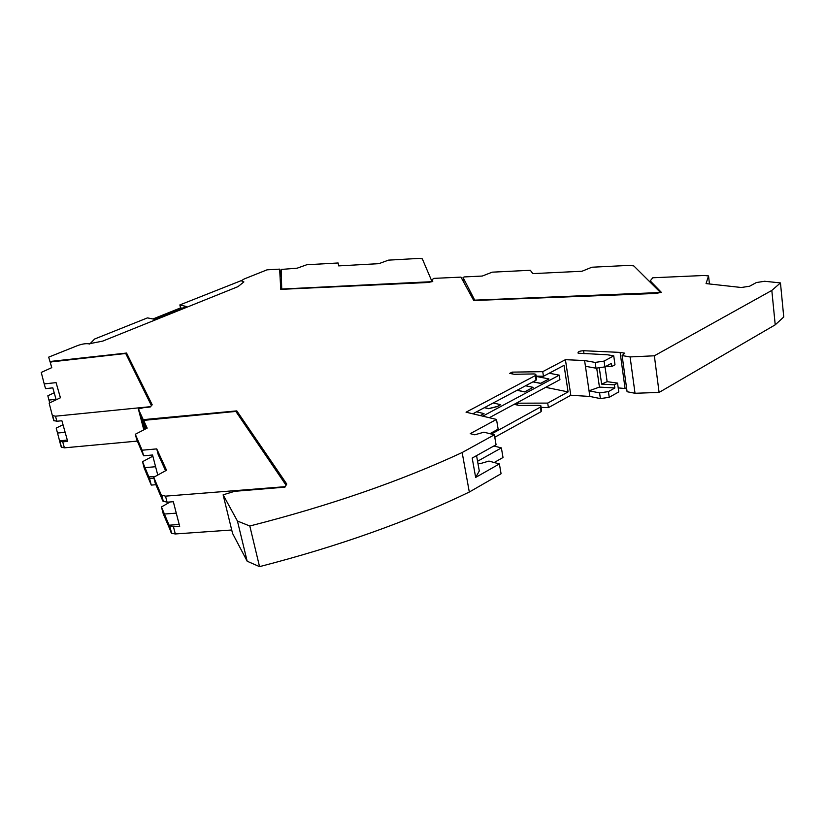 <?xml version="1.0" encoding="UTF-8"?>
<svg xmlns="http://www.w3.org/2000/svg" width="825" height="825" viewBox="0 0 825 825"><rect width="100%" height="100%" fill="white"/><g stroke="black" fill="none" stroke-linecap="round" stroke-linejoin="round"><path stroke-width="1.24" d="M231.722 530.001L175.323 533.961L171.652 533.352L163.257 513.872L161.453 506.952L169.249 525.587L171.105 532.713M155.904 484.708L151.274 485.09L144.21 468.105L142.529 461.701L149.542 478.49L151.274 485.09M156.74 448.893L142.127 450.213L135.31 434.259L147.18 428.113L143.911 420.998L145.458 420.203L235.857 411.427L286.069 485.234L285.223 486.678L165.516 496.145L161.287 495.021L153.708 477.283L166.537 470.219L156.74 448.893L158.183 454.493L165.608 470.735M165.516 496.145L167.083 502.198L173.333 501.713L179.685 526.371L173.467 526.814L169.249 525.587M179.2 524.473L169.084 525.205M167.083 502.198L162.865 501.053L155.234 483.141L153.708 477.283M170.208 501.951L161.453 506.952M176.282 513.15L164.422 514.037M152.852 456.163L142.529 461.701M142.127 450.213L143.591 455.792L152.542 454.998L157.761 475.056M149.542 478.49L153.924 478.129M146.108 428.67L145.767 427.34L146.324 428.557M143.591 455.792L136.733 439.673L135.31 434.259M155.595 466.723L145.004 467.631M155.317 476.396L148.892 476.933M137.342 441.097L64.402 447.841L61.256 447.067L59.503 440.828L67.32 440.086M63.009 424.731L56.203 428.072L59.565 440.818M56.079 382.635L44.21 383.914L41.25 372.426L51.769 367.651L50.284 362.474L51.655 361.855L125.709 353.482L151.449 405.642L150.521 406.673L55.481 416.192L52.346 415.501L49.149 403.116L60.431 397.774L56.079 382.635L60.4 397.794M55.481 416.192L56.904 421.245L61.896 420.75L67.681 441.385L62.71 441.849L59.575 441.097M65.134 432.31L57.482 433.043M49.706 402.858L47.84 395.783L54.203 392.793M44.21 383.914L45.54 388.637L52.821 387.853L56.172 399.795M56.904 421.245L53.769 420.544L52.346 415.501M56.038 399.321L48.953 400.063M151.707 405.353L142.199 386.894M281.191 269.445L281.717 289.049L432.042 281.665L422.338 258.906L419.636 258.38L388.472 260.133L378.923 263.66L338.652 265.887L338.116 262.979L306.735 264.753L297.196 268.177L281.191 269.445M338.704 265.877L338.116 262.979M463.042 277.437L474.726 300.156L660.526 292.514L633.868 265.959L630.125 265.341L591.886 267.228L581.996 271.25L532.744 273.622L530.372 270.28L492.205 272.168L482.254 276.055L464.372 276.922L463.042 277.437L463.939 282.583M145.612 428.928L143.168 419.523L138.394 409.118L143.189 407.736L150.222 407.003L152.202 404.786L126.555 353.048L49.943 361.494L48.696 357.132L77.323 345.685C82.026 343.973 85.852 343.355 88.811 343.839L102.671 341.117L238.013 286.636L243.88 281.923L242.241 281.48C241.374 280.737 242.323 279.778 245.097 278.603L267.052 269.827L279.634 269.136L281.407 277.282M143.168 419.523L145.87 428.794M462.155 452.533L494.361 434.796L496.073 444.768L472.189 458.061L475.654 477.427L499.383 463.928L501.074 473.746L469.312 492.03L462.155 452.533C400.641 481.099 329.866 505.591 249.81 526.01L237.435 521.039L223.121 494.835L234.63 491.318L284.955 487.142L286.76 484.048L236.796 410.881L143.488 419.626M494.361 434.796L483.904 432.187L474.808 434.806L470.25 433.651L496.495 419.43L466.043 412.191L535.332 375.581L536.064 380.201L472.838 413.81M599.28 367.723L601.631 384.13L614.419 384.842L617.543 383.099L618.771 391.906L609.232 397.31L600.394 398.599L589.865 396.443L570.807 395.268L565.414 359.679L542.737 371.662L512.15 372.127L509.716 373.385L514.264 374.292L534.177 373.931L535.858 374.282L535.332 375.581M565.414 359.679L584.595 360.546L595.165 362.423L604.086 361.092L613.738 355.853L607.375 354.771L578.15 353.193C577.572 351.801 579.377 350.976 583.564 350.718L620.111 352.399L624.773 353.183L622.112 355.575L630.094 356.926L654.349 355.792L771.818 290.431L780.46 282.923L764.641 281.263L756.35 282.552L749.647 286.213L741.335 287.502L706.056 283.594L708.541 275.932L704.199 275.478L652.792 277.767L650.234 280.871L661.351 292.339L655.844 293.452L473.725 300.517L460.958 277.128L433.775 278.376L432.073 279.768L432.764 281.521L427.958 282.49L280.768 289.369L279.634 269.136M654.349 355.792L659.092 392.422L775.222 324.823L783.75 316.996L780.46 282.923M659.092 392.422L635.023 393.278L627.083 391.72L622.112 355.575M618.214 387.905L626.66 388.647M541.138 407.385L548.408 407.632L570.807 395.268M541.014 406.612L541.602 410.303L541.097 411.675L494.773 437.24M494.196 462.516L503.013 457.514L501.373 447.913L493.897 445.974M469.312 492.03C408.612 521.338 338.693 546.212 259.545 566.641L247.18 561.227L232.547 533.373L223.121 494.835M241.952 281.17L243.602 282.14M242.282 280.222L179.85 304.93L186.368 306.518L154.595 319.296L147.469 317.883L94.658 339.003L89.698 344.077M179.85 304.93L180.572 307.89L152.986 318.976M48.696 357.132L49.943 361.494M180.572 307.89L182.243 308.179M708.541 275.932L709.459 283.975M650.44 282.459L650.234 280.871M432.403 281.593L432.073 279.768M775.222 324.823L771.818 290.431M635.023 393.278L630.094 356.926M491.339 434.043L540.365 407.127L540.88 405.766L539.21 405.374L519.41 405.498L514.882 404.498L517.285 403.198L547.697 403.095L568.085 391.906L564.042 365.341L543.469 376.272L542.737 371.662M549.202 373.22L559.247 375.158L482.738 416.161M489.308 417.718L559.938 379.655L559.247 375.158M568.085 391.906L545.686 387.338M484.347 407.684L488.74 408.705L497.465 406.529L500.703 404.673L497.444 406.416L488.72 408.581L484.492 407.612M480.47 415.625L484.017 413.603L480.305 415.583M517.048 390.308L524.752 391.937L533.125 387.338L524.731 391.823L517.192 390.235M532.929 381.872L540.664 383.429L548.893 379.026L540.643 383.316L533.074 381.789M493.195 402.982L500.703 404.673M476.541 411.84L484.017 413.603M525.566 385.78L533.125 387.338M536.198 376.417L548.873 378.912M517.605 405.096L517.285 403.198M547.697 403.095L548.408 407.632M536.157 376.118L543.469 376.272M535.992 375.086L536.59 378.892L536.064 380.201M489.916 433.692L498.156 429.165L496.495 419.43M499.383 463.928L488.957 461.082L479.933 463.722L477.902 463.165M477.562 461.257L501.373 447.913M249.81 526.01L259.545 566.641M237.435 521.039L247.18 561.227M237.487 413.83L236.796 410.881M138.394 409.118L143.797 429.866M145.303 429.082L141.24 416.522L144.602 429.454M475.654 477.427L479.294 470.993L476.561 455.627M512.15 372.127L512.449 373.931M625.061 388.338L620.111 352.399M617.543 383.099L607.138 381.666L605.024 366.816M606.097 366.238L611.851 366.506L614.986 364.784L613.738 355.853M607.138 381.666L601.631 384.13M589.865 396.443L585.441 366.279L596.001 368.208L604.911 366.888L604.086 361.092M604.911 366.888L611.397 363.34L611.851 366.506M596.001 368.208L595.165 362.423M585.441 366.279L584.595 360.546M614.419 384.842L614.862 387.977L608.427 391.607L609.232 397.31M600.394 398.599L599.569 392.896L608.427 391.607M596.702 368.105L599.445 387.1L589.04 390.792L599.569 392.896M599.445 387.1L614.862 387.977M127.679 357.38L126.555 353.048M127.854 357.359L137.414 377.2M173.467 526.814L175.323 533.961M145.932 428.763L143.911 420.998M161.287 495.021L162.865 501.053M62.71 441.849L64.402 447.841M51.738 367.672L50.284 362.474M540.365 407.127L541.097 411.675M143.416 422.153L142.436 422.245M142.044 420.76L142.952 420.668M584.018 353.801L583.564 350.718M169.795 526.216L171.652 533.352M161.834 495.619L163.402 501.652M59.895 441.509L61.586 447.49M52.666 415.903L54.089 420.946"/></g></svg>
